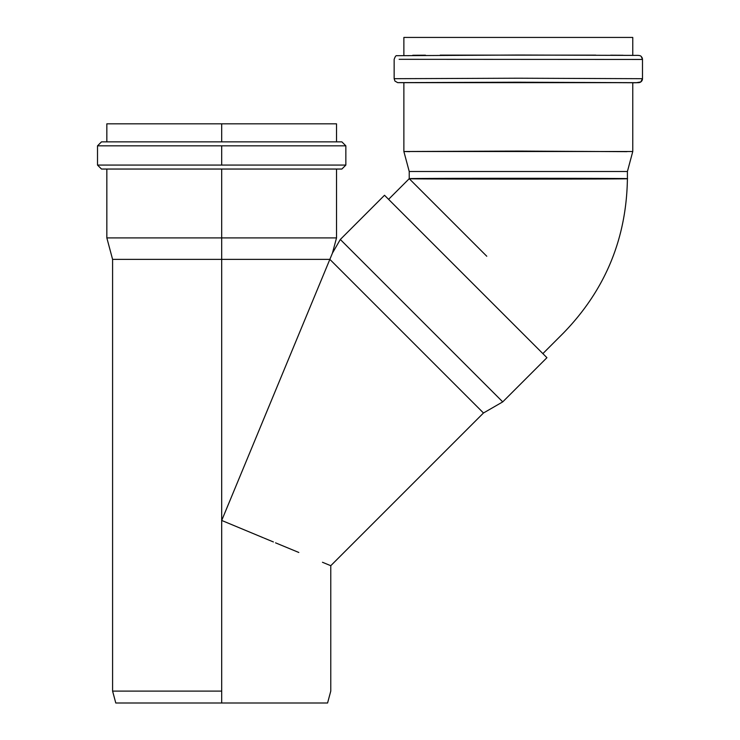<?xml version="1.0" encoding="UTF-8"?>
<svg xmlns="http://www.w3.org/2000/svg" width="740" height="740" viewBox="0 0 740 740"><rect width="100%" height="100%" fill="white"/><g stroke="black" fill="none" stroke-linecap="round" stroke-linejoin="round"><path stroke-width="1.11" d="M264.134 538.11L265.623 538.72M273.31 541.911L264.254 538.156M228.475 504.079L221.686 520.516L221.686 691.095L221.686 237.901L336.524 237.901L221.686 237.901L221.686 169.044L221.686 237.901L106.838 237.901L221.686 237.901L221.686 520.516L329.855 259.37L112.591 259.37L329.855 259.37L483.479 412.994L329.855 259.37L293.651 346.773M298.821 552.475L275.539 542.836M221.686 691.095L112.591 691.095L221.686 691.095L221.686 703L327.579 703L221.686 703L221.686 691.095M115.782 703L221.686 703L115.782 703L112.591 691.095L112.591 259.37L106.838 237.901L106.838 169.044M221.704 520.451L263.431 537.813M322.464 562.271L330.771 565.702L330.771 691.095L327.579 703M269.147 405.899L260.138 427.683M329.855 259.37L483.479 412.994L329.855 259.37L332.454 253.08L340.317 239.473L502.728 401.885L340.317 239.473L332.454 253.08L336.524 237.901L336.524 169.044M384.513 195.268L546.934 357.688L384.513 195.268L340.317 239.473L421.523 320.679L502.728 401.885L340.317 239.473L384.513 195.268L546.934 357.688L502.728 401.885L483.479 412.994L330.771 565.702M341.88 169.044L101.482 169.044L97.514 165.076L97.514 145.835L101.482 141.867L221.686 141.867L221.686 123.821L336.524 123.821L106.838 123.821L221.686 123.821L221.686 141.867L341.88 141.867L101.482 141.867L341.88 141.867L345.848 145.835L345.848 165.076L341.88 169.044M221.686 145.835L345.848 145.835L221.686 145.835L221.686 165.076L345.848 165.076L97.514 165.076L221.686 165.076L221.686 145.835L97.514 145.835L221.686 145.835M221.686 165.076L97.514 165.076L221.686 165.076M221.686 169.044L101.482 169.044L221.686 169.044M260.536 426.712L260.739 426.221M273.402 541.948L268.028 539.728M632.765 37.435L403.874 37.435L632.765 37.435L632.765 55.481M486.781 256.253L409.229 178.692C403.023 179.228 634.689 179.228 627.409 178.692C633.616 178.155 401.95 178.164 409.229 178.692L627.409 178.692L409.229 178.692L409.229 171.504L627.409 171.504L409.229 171.504L403.874 151.515L409.229 171.495L409.229 178.692L388.583 199.338M542.864 353.618L563.501 332.972C605.218 290.006 626.521 238.576 627.409 178.692L627.409 171.504L632.765 151.515L632.765 82.658L632.765 151.515L403.874 151.515L517.88 151.08L626.965 151.654M409.673 151.654L403.874 151.515L403.874 82.658L517.88 82.223L632.765 82.658L403.874 82.658L632.765 82.658L632.765 151.515L403.874 151.515L409.229 171.504L409.229 178.692M638.518 82.658L398.12 82.658L638.518 82.658A3.968 3.968 -45 0 0 642.487 78.69L642.487 59.45L641.321 56.647A3.968 3.968 -45 0 0 641.192 56.518A3.968 3.968 135 0 1 642.487 59.45L642.487 59.45A3.968 3.968 -45 0 0 641.321 56.647C640.859 55.685 639.138 55.269 636.16 55.398L518.851 55.028L396.816 55.703C395.993 55.324 395.105 56.573 394.152 59.45L394.152 78.69L394.947 81.076L397.657 82.64L517.861 82.205L636.012 82.751L640.757 81.964L642.487 78.69L642.487 59.45L399.138 59.32L642.487 59.45L642.487 78.69L518.315 78.218L394.152 78.69L518.315 78.218L642.487 78.69A3.968 3.968 135 0 1 638.518 82.658L632.765 82.797M408.832 55.676L407.444 55.657M412.726 55.269L425.472 55.195M440.18 55.139L595.802 55.139M610.602 55.195L623.043 55.26M106.838 123.821L106.838 141.867M336.524 123.821L336.524 141.867M403.874 55.481L403.874 37.435"/></g></svg>
